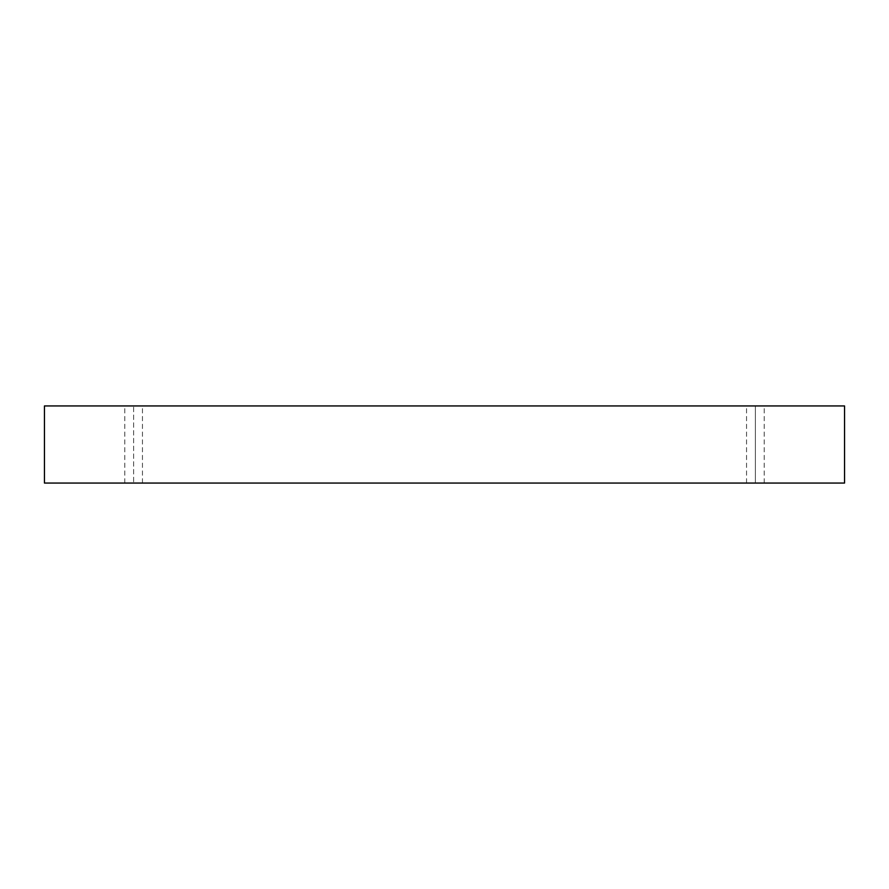 <?xml version="1.0" encoding="UTF-8"?>
<svg xmlns="http://www.w3.org/2000/svg" width="889" height="889" viewBox="0 0 889 889"><rect width="100%" height="100%" fill="white"/><g stroke="black" fill="none" stroke-linecap="round" stroke-linejoin="round"><path stroke-width="0.67" stroke-dasharray="4.45 3.33" d="M44.45 405.94L44.45 483.06L44.45 405.94L844.55 405.94L844.55 483.06L44.45 483.06L844.55 483.06L844.55 405.94L44.45 405.94M755.383 483.06L746.549 483.06L764.218 483.06L746.549 483.06L755.383 483.06L746.549 483.06L755.383 483.06L755.383 405.94L764.218 405.94L746.549 405.94L764.218 405.94L755.383 405.94L764.218 405.94L755.383 405.94L755.383 483.06M133.617 483.06L142.451 483.06L124.782 483.06L133.617 483.06L124.782 483.06L133.617 483.06L133.617 405.94L142.451 405.94L124.782 405.94L142.451 405.94L133.617 405.94L142.451 405.94L133.617 405.94L133.617 483.06M142.451 483.06L142.451 405.94M124.782 483.06L124.782 405.94M764.218 483.06L764.218 405.94M746.549 483.06L746.549 405.94"/><path stroke-width="1.33" d="M844.55 405.94L44.45 405.94L44.45 483.06L844.55 483.06L844.55 405.94L844.55 483.06L44.45 483.06L44.45 405.94L844.55 405.94"/></g></svg>
